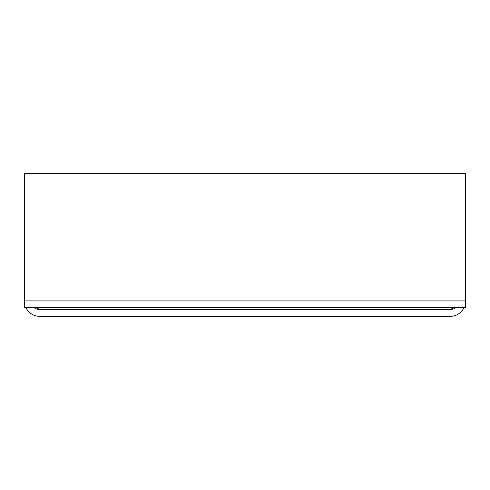 <?xml version="1.0" encoding="UTF-8"?>
<svg xmlns="http://www.w3.org/2000/svg" width="490" height="490" viewBox="0 0 490 490"><rect width="100%" height="100%" fill="white"/><g stroke="black" fill="none" stroke-linecap="round" stroke-linejoin="round"><path stroke-width="0.73" d="M24.5 300.921L24.5 307.469L465.5 307.469L465.5 300.921L24.5 300.921L24.5 173.65L465.5 173.65L465.5 300.921M34.184 307.469L34.68 307.867L26.093 307.867L25.903 307.469M464.097 307.469L463.908 307.867L455.32 307.867L455.816 307.469M26.093 307.867A15.264 15.264 0 0 0 39.764 316.35L450.237 316.35A15.264 15.264 0 0 0 463.908 307.867M455.32 307.867A8.483 8.483 0 0 1 450.237 309.564L453.967 307.469M34.68 307.867A8.483 8.483 0 0 0 39.764 309.564L36.033 307.469M450.237 309.564L39.764 309.564"/></g></svg>
